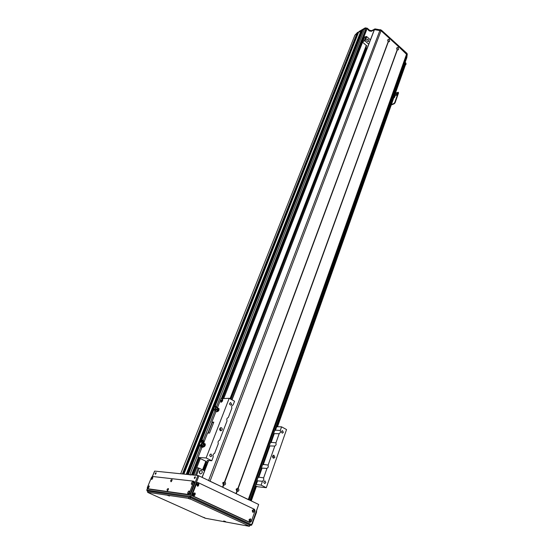 <?xml version="1.0" encoding="UTF-8"?>
<svg xmlns="http://www.w3.org/2000/svg" width="554" height="554" viewBox="0 0 554 554"><rect width="100%" height="100%" fill="white"/><g stroke="black" fill="none" stroke-linecap="round" stroke-linejoin="round"><path stroke-width="0.83" d="M362.358 40.823L361.672 42.589M364.49 55.241L364.013 55.435L366.194 49.756L366.499 50.019M204.121 470.616L206.67 464.003L207.106 464.217M206.67 464.003L207.168 464.072M364.4 55.22L231.807 399.718M207.757 462.216L207.051 464.037M193.879 475.097L200.326 458.56M223.712 398.555L364.629 36.993L364.054 36.481M194.613 470.616L195.784 467.611M223.04 398.582L223.629 396.269M248.379 332.864L249.383 330.288M272.339 271.474L273.267 269.085M294.617 214.384L295.49 212.161M315.392 161.152L316.202 159.074M334.81 111.396L335.572 109.457M353.002 64.797L353.715 62.976M366.291 45.442L229.993 398.728M205.839 461.274L202.529 469.847M199.357 472.707L199.53 471.26M404.649 63.745L405.452 64.797L277.478 426.822M354.92 35.144L357.088 33.129L358.002 33.205L183.603 474.051L357.981 33.226M358.556 32.347L360.966 30.865L361.395 31.28M361.727 30.463L362.337 30.068L362.766 30.484M363.099 29.667L364.691 28.69L365.91 28.912L366.547 30.089L222.722 398.603M200.105 445.409L199.772 445.243L188.298 474.529L190.825 474.965M361.727 30.435L186.954 474.39L187.695 474.501M358.556 32.291L183.866 474.079L186.359 474.369M354.969 35.082L357.78 32.229L182.432 473.933L183.104 474.058M365.848 46.889L366.436 47.692L230.907 399.226L366.436 47.692M366.194 49.756L365.488 50.144M365.841 49.237L366.554 49.867M362.607 42.18L366.907 45.989L366 46.501M387.772 40.774L388.008 41.245M396.768 48.911L396.976 49.334M368.652 41.225L368.348 41.598C366.921 41.37 366.506 40.567 367.101 39.196C368.202 39.154 368.715 39.833 368.652 41.225M364.477 37.381L366.007 36.509L364.31 40.864L365.121 41.01L366.81 36.654L366.007 36.509M366.81 36.654L370.404 39.867M368.729 44.216L365.121 41.01M364.31 40.864L362.78 41.73M199.53 473.158L199.807 470.852M223.214 482.645L223.04 483.967M236.579 489.092L236.406 490.394M199.447 471.447L201.026 470.318C202.833 471.676 202.695 472.874 200.617 473.912C199.509 473.608 199.121 472.784 199.447 471.447M198.401 475.637L200.181 476.447M196.469 475.36L199.232 468.248L198.235 467.915L195.382 475.249M199.232 468.248L204.564 470.831M196.732 467.791L198.235 467.915M405.396 64.957L405.909 64.479L404.932 62.948M182.855 473.975L357.78 32.229M357.981 32.264L358.002 33.205L358.23 32.485M358.002 33.171L358.258 32.554M358.847 31.606L365.245 27.866L367.281 28.226L369.573 30.29L371.609 30.657L375.176 28.919L381.311 30.075L406.878 53.288L407.28 54.084L406.809 57.727M405.161 62.29L406.144 63.828L405.909 64.479M182.425 473.933L357.351 32.485M183.554 474.044L357.725 32.915L183.125 474.002M374.352 29.625L371.353 31.308L369.317 30.948L367.025 28.884L364.989 28.517L358.59 32.257L183.886 474.079M406.498 58.495L407.045 54.742L406.643 53.946L381.062 30.74L374.504 29.591M397.19 49.611L396.733 47.873L398.111 47.81C398.935 49.431 398.693 50.089 397.391 49.798L238.255 488.219C239.411 490.124 238.996 491.266 237.008 491.654L236.115 489.203L237.957 488.074M397.128 49.548L396.699 48.655M397.114 49.528L396.706 48.683M223.324 485.069L222.729 482.742L224.917 481.765C226.087 483.69 225.665 484.84 223.636 485.221L223.324 485.069L222.549 487.167L208.616 480.602M222.957 483.033L223.539 484.279C224.578 483.767 224.654 483.157 223.761 482.451L222.957 483.033M223.262 484.182L223.477 482.486M236.329 489.48L236.89 490.712C237.908 490.214 237.985 489.604 237.119 488.898L236.329 489.48M236.613 490.609L236.835 488.933M388.195 41.488L387.738 39.736L389.143 39.68C389.974 41.315 389.725 41.979 388.402 41.675L224.612 481.62M387.738 40.421L388.506 41.453L387.738 40.421M389.143 39.68L389.594 38.475L398.347 46.418L397.876 47.873M398.347 46.418L397.911 47.623M236.71 491.509L235.956 493.593L222.853 487.312L223.636 485.221M236.821 491.391L236.011 493.621M398.347 46.571L398.111 47.81M237.008 491.654L236.253 493.739L249.044 499.978M231.994 399.815L374.338 29.646L381.062 30.74L389.386 38.288L388.936 39.493M389.386 38.288L388.901 39.749M388.236 41.529L224.592 481.862M224.917 481.765L388.402 41.675M223.442 484.951L222.611 487.201M406.491 58.53L249.965 500.304L406.491 58.53L407.045 54.777L249.085 499.888M398.555 46.605L407.045 54.777M397.391 49.798L238.255 488.219M397.225 49.652L237.936 488.316M222.715 399.296L221.157 400.923L221.094 402.308M220.866 400.757L222.59 399.185C222.93 400.701 222.369 401.726 220.921 402.266L220.866 400.757M222.542 400.861L222.507 400.043L221.593 401.726L222.542 400.861M219.045 408.679L218.692 408.769M218.47 408.575L218.92 408.561C219.266 410.092 218.712 411.13 217.258 411.677L217.092 411.518M204.696 443.782L205.132 443.768C205.534 445.333 204.987 446.42 203.498 447.023L203.297 446.787M255.193 485.546L257.617 486.737L266.301 487.7L286.536 429.551L281.571 426.843L280.296 430.472L280.421 432.459L279.161 433.706L273.586 433.644M217.507 407.606L220.998 398.679L229.204 398.298L234.564 401.221L233.144 404.919C231.752 405.486 231.33 406.588 231.884 408.215L228.324 417.501C226.911 418.09 226.489 419.205 227.05 420.846L219.619 440.236C218.179 440.859 217.743 442.002 218.311 443.664L214.606 453.324C213.145 453.975 212.701 455.139 213.276 456.808L211.767 460.741L206.13 457.957L198.013 457.424L207.861 462.265M208.145 433.034L212.3 422.404L211.815 422.148L213.789 422.141L209.53 433.062L207.563 433.027L203.81 442.604M201.954 447.362L198.013 457.424M215.977 411.511L211.815 422.148M213.685 422.397L212.3 422.404M213.158 423.755L212.805 424.655M210.319 431.019L209.973 431.926M270.511 442.314L275.961 442.798L279.161 433.706M275.961 442.798L276.093 444.807L274.812 446.074L269.237 445.908M262.693 464.37L268.143 465.062L274.812 446.074M268.143 465.062L268.274 467.105L266.966 468.421L261.391 468.054M258.199 477.063L263.649 477.873L266.966 468.421M263.649 477.873L263.773 479.93L262.451 481.274L256.876 480.796M266.301 487.7L261.1 485.131L262.451 481.274M283.357 432.383L282.422 433.152C281.141 432.3 281.148 431.462 282.45 430.624L283.357 432.383M265.795 482.679L264.708 483.517C263.462 482.513 263.545 481.641 264.964 480.886L265.795 482.679M274.888 457.285L273.676 458.248C272.146 457.14 272.201 456.101 273.842 455.146L274.888 457.285M229.204 398.298L206.13 457.957M261.1 485.131L255.588 484.431M208.29 461.15L207.148 460.416L211.767 460.741M220.167 430.569L220.721 429.835L220.243 427.854M222.14 429.856L220.873 430.825C219.176 429.752 219.204 428.685 220.949 427.619C222.022 427.84 222.417 428.588 222.14 429.856M272.935 457.881L273.385 457.195L273.08 455.423M229.668 404.358L229.654 403.402M231.669 404.385L230.706 405.147C229.287 404.344 229.266 403.471 230.637 402.543L231.669 404.385M209.814 455.907L209.918 454.647M211.905 455.852L210.769 456.697C209.377 455.713 209.447 454.806 210.97 453.975L211.905 455.852M274.839 430.098L280.296 430.472M276.051 426.677L281.571 426.843M218.013 409.898L218.401 409.06L219.01 409.385L218.2 408.43M218.401 409.06L218.186 408.714M219.01 409.385L218.428 410.826L217.847 410.514M218.428 410.826L217.21 411.407M218.2 408.741L218.124 409.621M216.295 409.981L217.528 408.471L218.172 408.797L217.743 410.715L216.226 410.057L217.812 408.083L218.179 408.27L217.701 407.765M217.528 408.471L217.549 407.619L216.974 407.668M217.313 407.938L217.583 408.346M218.172 408.797L218.179 408.27M215.236 410.826L215.887 409.745L215.236 410.826L216.746 411.767L215.298 410.86M216.392 409.821L215.845 409.496L215.07 410.611M216.462 411.795L215.368 410.964M216.746 411.767L217.743 410.715M214.779 406.65L214.917 406.359C215.271 405.881 215.79 406.221 216.469 407.377M213.83 409.884L214.543 409.974L213.622 409.835L214.64 406.096C215.194 405.563 215.915 406.047 216.787 407.564M214.467 406.615L215.368 406.574L215.478 408.984L215.728 406.768L215.368 406.574M217.369 408.623L217.223 407.82L216.233 407.245M214.107 406.989L214.64 406.096M214.156 409.794L215.139 408.748M214.543 409.974L215.042 410.099L214.537 410.147M214.128 409.6L215.277 410.14M215.721 409.046L216.579 409.6M215.499 408.942L215.928 406.968M215.271 410.085L216.053 409.261M214.793 410.036L214.259 410.092M216.129 407.162L215.915 409.177M205.243 444.689L204.634 446.192L204.004 445.873L204.62 444.377L205.243 444.689L204.391 443.629M204.62 444.377L204.391 443.955M204.634 446.192L203.346 446.711M204.211 445.25L204.004 445.873M204.426 444.024L204.329 444.959M201.587 446.33L203.436 444.703L204.094 445.035L203.45 446.51L203.062 447.071L201.511 446.379L203.761 444.26L204.329 444.363L203.879 442.978M203.436 444.703L203.948 444.183L203.72 442.84L203.131 442.909M203.491 443.172L203.713 444.308M204.094 445.035L204.329 444.363M200.555 446.593L201.227 446.012L200.555 446.593L202.072 447.424M201.171 445.741L200.451 446.323M200.541 445.956L201.656 445.769L201.774 445.312L202.293 445.61M201.227 446.012L201.317 445.645M202.12 447.445L203.062 447.071M202.272 440.762C202.868 440.506 203.152 441.219 203.131 442.902M201.511 441.85L202.432 440.679C203.124 440.222 203.47 440.929 203.47 442.798M200.929 445.825L199.759 445.236C199.239 444.28 199.599 443.179 200.853 441.933L202.286 440.319C203.304 439.904 203.81 440.755 203.789 442.875M201.275 441.455L201.476 441.829C201.988 442.542 201.732 443.553 200.707 444.869L201.054 445.084C202.099 443.768 202.362 442.75 201.85 442.023L201.476 441.829M203.311 444.71L203.394 443.061L202.369 442.494M200.936 441.593L202.12 440.395M199.842 444.966L200.707 444.869M200.167 445.437L200.728 445.52M201.358 445.091L201.774 445.312M201.109 445.021L201.303 445.146C202.3 443.892 202.549 442.916 202.058 442.217L202.058 442.217M201.012 445.485L201.642 445.236M202.265 442.411L202.265 442.411C202.743 443.075 202.501 444.01 201.552 445.208M395.071 102.822L394.753 102.545L393.901 103.501L394.226 103.778L395.071 102.822L398.548 92.933L398.208 92.255L398.548 92.933M394.753 102.545L398.229 92.657M394.226 103.778L391.262 104.941M396.747 92.788L398.208 92.255M391.359 104.658L393.901 103.501M394.843 94.803L396.068 94.235L396.927 94.976L397.474 93.425L396.616 92.677L395.397 93.245M396.927 94.976L395.05 95.849L394.455 97.539L394.012 97.158M393.762 97.857L394.455 97.539M394.607 95.468L395.05 95.849M396.068 94.235L396.616 92.677M194.89 478.24L195.361 477.25M155.722 473.954L156.103 473.164M155.252 473.386L156.013 472.638L155.252 474.21L155.252 473.386M156.117 472.797L155.445 474.196M194.364 477.548L195.216 476.745L194.406 478.448L194.364 477.548M195.34 476.897L194.599 478.448M147.094 490.983L190.195 497.347L190.901 496.613L189.856 496.252L190.195 497.347L250.92 525.358L251.918 524.86L251.62 524.666L250.92 525.358L249.833 525.164M251.786 524.867L258.663 504.472L251.62 524.666L190.901 496.613L198.928 475.851L197.896 475.505L189.856 496.252L146.838 490.103M147.35 488.663L146.782 490.041L147.142 491.017L147.966 491.391L147.177 491.031L146.865 490.034L147.412 488.697M152.447 476.475L154.628 471.191M154.663 471.108L197.896 475.505M251.599 520.746L251.391 521.328M193.554 494.68L193.72 493.683M193.595 493.718L194.129 494.383L193.45 494.611M197.196 485.262L197.342 484.265M197.224 484.307L197.764 484.965L197.092 485.2M254.805 511.577L254.605 512.152M252.361 510.996L252.672 511.577M252.853 511.515L252.382 510.823M249.902 519.666L249.189 519.881L249.951 519.791M198.928 475.851L258.663 504.472M204.821 517.775L203.055 517.214L204.821 517.775M225.575 521.556L223.712 520.968L225.575 521.556M248.067 525.656L246.094 525.04L248.067 525.656M190.451 499.14L188.478 498.531L190.451 499.14M169.469 495.989L167.606 495.401L169.469 495.989M150.169 493.088L148.403 492.527L150.169 493.088M249.646 525.13L249.245 526.286L205.25 518.232L148.147 492.603L147.599 492.271L148.133 491.28M248.988 525.988L190.112 498.891L190.569 497.707L249.39 524.832M190.569 497.707L189.004 497.173L188.547 498.358L190.112 498.891M188.547 498.358L147.731 492.264M148.174 491.176L189.004 497.173M256.37 512.104L256.641 511.328M256.55 512.194L252.652 522.775M252.34 523.662L252.832 522.858M252.416 510.698L252.811 511.619L253.019 510.248L252.416 510.698M252.271 510.511C256.01 507.18 252.943 515.926 252.271 510.511M252.679 511.577L252.887 510.248M197.079 484.549L197.522 485.512C198.346 485.124 198.415 484.653 197.716 484.099L197.079 484.549M196.864 484.328C200.984 480.969 197.522 489.944 196.864 484.328M197.39 485.484L197.591 484.099M193.436 493.974L193.872 494.944C194.71 494.57 194.786 494.092 194.094 493.517L193.436 493.974M193.221 493.759C197.376 490.345 193.879 499.417 193.221 493.759M193.741 494.909L193.976 493.517M249.189 519.887L249.577 520.808L249.806 519.43L249.189 519.887M249.037 519.707C252.811 516.321 249.716 525.157 249.037 519.707M249.445 520.767L249.674 519.43M197.217 482.444L196.074 483.24L198.083 482.589L254.542 509.368L255.027 510.926L251.281 521.646L249.736 522.346M196.67 483.31L192.418 494.32L191.816 494.237L196.074 483.24M191.816 494.237L192.328 495.872L192.924 495.955L192.418 494.32M192.924 495.955L249.986 522.387M249.348 522.277L192.328 495.872M149.192 486.55L148.652 487.693M149.047 487.001L148.202 488.109C147.613 486.952 147.953 486.239 149.227 485.962L149.047 487.001M168.437 489.168L167.862 490.394M168.291 489.646L167.426 490.789C166.74 489.57 167.086 488.836 168.458 488.593L168.291 489.646M189.357 492.021L188.755 493.316M189.212 492.52L188.332 493.704C186.573 494.48 188.852 489.591 189.371 491.46L189.212 492.52M193.007 482.631L192.404 483.919M192.868 483.109L191.975 484.293C190.23 485.048 192.515 480.221 193.027 482.077L192.868 483.109M172.038 480.186L171.463 481.391M171.892 480.637L171.027 481.786C170.355 480.574 170.694 479.847 172.065 479.612L171.892 480.637M152.738 477.943L152.198 479.065M152.599 478.365L151.748 479.473C151.166 478.331 151.505 477.617 152.772 477.347L152.599 478.365M189.212 493.351L188.159 494.452L189.129 494.895L190.181 493.801L189.212 493.351L193.478 482.368L194.44 482.818L190.181 493.801M148.202 489.044L147.336 488.663L147.343 487.527L151.477 477.486L152.419 476.475L193.339 481.128L193.478 482.368M147.392 488.676L188.159 494.452M194.44 482.818L194.385 481.606L193.491 481.204M189.129 494.895L148.306 489.092M203.159 470.152L206.469 461.579M230.589 399.053L366.215 47.422M203.512 470.325L206.815 461.752L203.498 470.318M203.457 470.298L206.767 461.724M230.866 399.205L366.416 47.623M203.221 470.18L206.531 461.607M230.644 399.081L366.263 47.457M404.939 63.945L276.467 426.795M255.595 485.747L250.373 500.504M360.966 30.865L186.206 474.314M361.09 30.886L186.373 474.335M361.25 31.038L186.656 474.363M361.277 31.072L186.705 474.369M361.748 30.408L186.968 474.39M362.337 30.068L214.28 406.484M214.107 406.913L213.74 407.862M213.442 408.61L199.876 443.11M199.565 443.886L187.543 474.453M362.454 30.089L214.564 406.179M213.359 409.247L200.306 442.445M199.468 444.564L187.709 474.466M362.621 30.235L214.945 405.923M213.463 409.69L200.77 441.988M199.572 445.042L187.993 474.494M362.648 30.276L215 405.916M213.498 409.731L201.144 441.178M199.599 445.097L188.041 474.501M363.119 29.611L215.264 405.923L363.099 29.632M213.712 409.884L201.628 440.638L213.699 409.877M199.807 445.264L188.312 474.529M364.691 28.69L216.434 406.878M215.042 410.424L203.27 440.451M202.979 441.192L202.452 442.535M200.804 446.739L189.849 474.688M365.91 28.912L221.302 398.665M212.071 422.28L207.868 433.027M198.277 457.549L191.511 474.854M366.229 29.189L221.849 398.645M198.741 457.777L192.051 474.91M354.934 35.117L180.701 473.753L354.927 35.124M405.237 64.216L276.945 426.822M256.024 485.955L250.803 500.712M364.989 28.517L365.245 27.866M367.025 28.884L367.281 28.226M369.317 30.948L369.573 30.29M371.353 31.308L371.609 30.657M374.095 29.736L374.352 29.078M374.919 29.577L375.176 28.919M380.03 30.241L380.286 29.584M210.042 481.177L381.311 30.075M248.303 499.514L406.878 53.288M407.045 54.742L407.28 54.084M406.629 58.232L406.858 57.581M405.549 63.502L405.784 62.851M379.975 30.228L208.609 480.491M374.456 29.591L232.008 399.829M202.148 477.389L208.636 460.519L202.162 477.403M257.568 480.789L256.218 484.605M276.675 426.815L275.4 430.416M269.923 445.887L263.261 464.709M262.084 468.04L258.766 477.409M274.265 433.623L271.072 442.639M216.746 409.454L217.978 410.099M202.189 445.866L203.45 446.51M391.38 104.651L393.783 97.85M192.903 475L199.482 458.144M251.281 500.934L256.495 486.183M406.837 57.658L406.608 58.309M202.058 477.347L208.533 460.512M231.911 399.773L374.338 29.646M217.909 407.813L217.549 407.619M213.982 410.029L213.622 409.835M215.035 410.369L214.661 410.189M204.094 443.027L203.72 442.84M202.092 447.438L200.686 446.676M202.286 440.319L201.94 440.458M200.132 445.423L199.765 445.236M154.58 471.122L152.371 476.475M249.833 525.178L251.052 525.4M249.847 525.13L249.445 526.279M148.05 491.183L147.599 492.271M197.196 482.444L197.799 482.513M249.549 522.339L250.173 522.45M193.422 481.156L194.385 481.606M148.25 489.078L147.336 488.663"/></g></svg>
